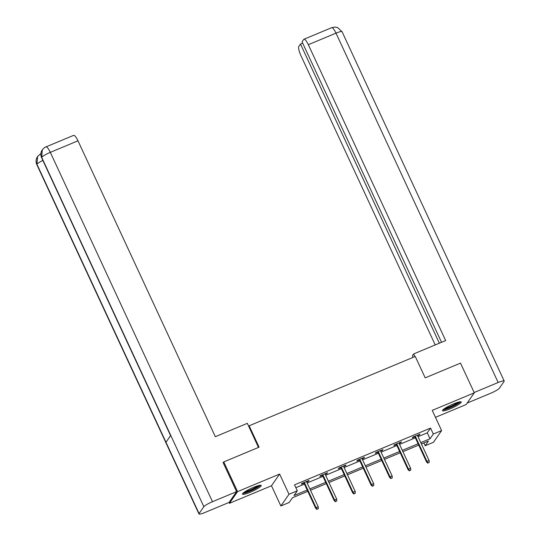 <?xml version="1.0" encoding="UTF-8"?>
<svg xmlns="http://www.w3.org/2000/svg" width="541" height="541" viewBox="0 0 541 541"><rect width="100%" height="100%" fill="white"/><g stroke="black" fill="none" stroke-linecap="round" stroke-linejoin="round"><path stroke-width="0.81" d="M250.138 492.276A10.34 1.569 155.1 0 0 261.229 485.453A10.34 1.569 155.1 0 0 253.573 487.34A10.34 1.569 155.1 0 0 242.476 494.156A10.34 1.569 155.1 0 0 250.138 492.276M450.146 408.813A10.34 1.569 155.1 0 0 461.236 401.99A10.34 1.569 155.1 0 0 453.574 403.877A10.34 1.569 155.1 0 0 442.484 410.693A10.34 1.569 155.1 0 0 450.146 408.813M307.815 491.35L292.451 497.761L289.151 502.508L280.86 505.97L288.995 494.264L297.293 490.802L293.993 495.549L307.207 490.038M229.012 502.447L229.418 503.319L271.481 485.771L280.86 505.97M435.464 417.341L466.159 404.533L474.295 392.827L432.232 410.382L441.612 430.582L433.469 442.288L425.179 445.743L428.479 441.003L421.405 443.951M423.867 442.923L425.179 445.743M223.183 462.751L223.771 461.913L237.56 491.62L229.418 503.319M223.771 461.913L259.078 447.177L249.151 425.787L415.272 356.465L425.199 377.855L460.506 363.119L474.295 392.827M249.151 425.787L248.738 426.382M418.037 436.695L427.262 432.847L430.555 428.1L294.534 484.864L297.293 490.802M295.846 487.684L304.448 484.094M307.132 482.971L322.936 476.378M325.621 475.262L341.418 468.668M344.103 467.546L359.9 460.952M362.585 459.836L378.382 453.243M381.074 452.12L396.871 445.527M399.556 444.404L415.353 437.811M417.578 435.708L419.41 434.944L419.958 434.153L412.851 437.121L412.296 437.912L414.893 436.824M399.096 443.417L400.922 442.66L401.476 441.869L394.362 444.83L393.814 445.622L396.411 444.54M380.614 451.133L382.44 450.369L382.987 449.578L375.88 452.547L375.332 453.338L377.929 452.256M362.132 458.849L363.958 458.085L364.506 457.294L357.398 460.256L356.85 461.047L359.44 459.965M343.643 466.558L345.469 465.794L346.024 465.003L338.916 467.972L338.362 468.763L340.958 467.681M325.161 474.274L326.987 473.51L327.535 472.719L320.428 475.688L319.88 476.479L322.477 475.39M306.679 481.984L308.505 481.226L309.053 480.435L301.946 483.397L301.398 484.188L303.988 483.106M271.481 485.771L279.623 474.065L237.56 491.62M279.623 474.065L288.995 494.264M430.555 428.1L433.314 434.044L441.612 430.582M418.72 445.074L402.923 451.667M400.239 452.783L384.441 459.377M381.757 460.499L365.959 467.093M363.268 468.215L347.471 474.802M344.786 475.924L328.989 482.518M326.304 483.64L310.507 490.234M420.797 442.633L430.014 438.785L433.314 434.044M309.892 488.915L325.689 482.322M328.38 481.199L344.177 474.606M346.862 473.49L362.659 466.897M365.344 465.774L381.141 459.181M383.826 458.065L399.63 451.471M402.315 450.349L418.112 443.755M427.262 432.847L430.014 438.785M419.187 434.47L419.41 434.944M400.705 442.186L400.922 442.66M382.223 449.902L382.44 450.369M363.735 457.612L363.958 458.085M345.253 465.328L345.469 465.794M326.771 473.037L326.987 473.51M308.289 480.753L308.505 481.226M414.677 436.357L426.572 461.973L426.964 461.405L415.231 436.127M428.066 462.88L429.25 462.386L428.066 462.88L426.964 461.405L429.094 460.519L417.361 435.235M426.572 461.973L427.85 463.197M429.25 462.386L429.094 460.519M459.512 401.889A8.947 1.353 -24.9 0 1 454.136 405.574A8.947 1.353 -24.9 0 1 443.519 409.314M444.776 408.408A8.284 1.258 155.1 0 0 453.656 404.966A8.284 1.258 155.1 0 0 458.011 402.267M442.829 409.943A10.272 1.555 155.1 0 0 454.535 405.601A10.272 1.555 155.1 0 0 460.438 401.767M259.504 485.351A8.947 1.353 -24.9 0 1 254.128 489.037A8.947 1.353 -24.9 0 1 243.518 492.777M244.769 491.87A8.284 1.258 155.1 0 0 253.648 488.428A8.284 1.258 155.1 0 0 258.01 485.73M242.821 493.406A10.272 1.555 155.1 0 0 254.527 489.064A10.272 1.555 155.1 0 0 260.431 485.23M414.927 356.607L413.676 353.922L412.411 355.741L413.162 357.344M413.676 353.922L445.669 340.573L308.329 44.693A7.953 1.975 -112.7 0 0 303.947 39.25A7.953 1.975 -112.7 0 0 303.697 39.459L302.061 41.813L441.537 342.297M504.198 381.013A8.149 1.238 155.1 0 0 498.16 382.501L335.995 33.143A7.953 1.975 -112.7 0 0 331.613 27.706L334.798 27.05L337.604 27.557L342.034 31.655L504.198 381.013A8.149 1.238 155.1 0 1 504.09 381.405L499.316 388.269A8.149 1.238 155.1 0 1 490.68 393.253L467.181 403.059M498.16 382.501L474.153 392.516M302.676 43.152L300.498 44.058L298.855 46.418A7.953 1.975 -112.7 0 0 300.85 55.446L435.221 344.928M300.498 44.058L439.353 343.204M258.497 447.421L247.325 423.339L215.332 436.688L77.985 140.809L50.32 152.352L212.485 501.71L236.6 491.647L223.081 462.535L223.44 462.386M212.485 501.71A8.149 1.238 155.1 0 0 203.849 506.694L170.753 435.397L165.979 442.261L199.074 513.558L203.849 506.694M199.074 513.558A8.149 1.238 155.1 0 0 198.966 513.95A8.149 1.238 155.1 0 0 205.005 512.462L229.12 502.4L236.6 491.647M45.938 146.915C45.471 146.773 44.267 147.72 42.32 149.749L41.684 157.343A8.149 1.238 155.1 0 1 50.32 152.352A7.953 1.975 -112.7 0 0 45.938 146.915L73.603 135.372A7.953 1.975 67.3 0 1 77.985 140.809M42.854 160.447A8.149 1.238 155.1 0 0 36.91 164.207L37.606 156.538C39.466 154.611 40.649 153.698 41.157 153.793M396.195 444.066L408.083 469.689L408.482 469.121L396.742 443.836M409.584 470.596L410.768 470.102L409.584 470.596L408.482 469.121L410.612 468.229L398.879 442.951M408.083 469.689L409.361 470.907M410.768 470.102L410.612 468.229M377.706 451.782L389.601 477.405L389.993 476.831L378.26 451.552M391.102 478.305L392.286 477.811L391.102 478.305L389.993 476.831L392.13 475.945L380.397 450.66M389.601 477.405L390.879 478.623M392.286 477.811L392.13 475.945M359.224 459.498L371.119 485.115L371.511 484.547L359.779 459.268M372.614 486.021L373.797 485.527L372.614 486.021L371.511 484.547L373.648 483.654L361.909 458.376M371.119 485.115L372.397 486.339M373.797 485.527L373.648 483.654M340.742 467.208L352.631 492.831L353.03 492.263L341.297 466.978M354.132 493.73L355.315 493.236L354.132 493.73L353.03 492.263L355.16 491.37L343.427 466.092M352.631 492.831L353.909 494.048M355.315 493.236L355.16 491.37M322.253 474.924L334.149 500.54L334.548 499.972L322.808 474.694M335.65 501.446L336.833 500.952L335.65 501.446L334.548 499.972L336.678 499.086L324.945 473.801M334.149 500.54L335.427 501.764M336.833 500.952L336.678 499.086M303.772 482.64L315.667 508.256L316.059 507.688L304.326 482.403M317.161 509.162L318.351 508.668L317.161 509.162L316.059 507.688L318.196 506.795L306.456 481.517M315.667 508.256L316.945 509.473M318.351 508.668L318.196 506.795M342.034 31.655A8.149 1.238 155.1 0 0 335.995 33.143L308.329 44.693M42.205 149.918C40.643 152.386 40.433 154.983 41.589 157.715A8.149 1.238 155.1 0 1 41.684 157.343L170.753 435.397M165.979 442.261L36.91 164.207A8.149 1.238 155.1 0 0 36.802 164.599L198.966 513.95M303.947 39.25L331.613 27.706M41.589 157.715L170.591 435.633M37.491 156.701C35.862 159.182 35.638 161.82 36.802 164.599"/></g></svg>
